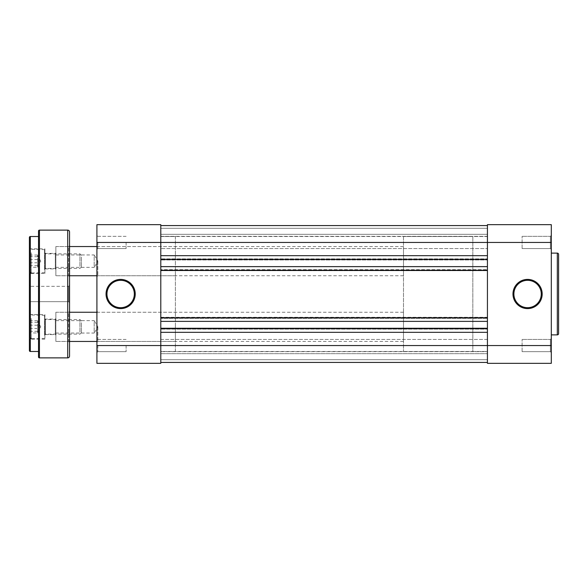 <?xml version="1.0" encoding="UTF-8"?>
<svg xmlns="http://www.w3.org/2000/svg" width="588" height="588" viewBox="0 0 588 588"><rect width="100%" height="100%" fill="white"/><g stroke="black" fill="none" stroke-linecap="round" stroke-linejoin="round"><path stroke-width="0.44" stroke-dasharray="2.94 2.21" d="M550.39 339.438L551.301 338.526L551.301 352.579L551.301 338.526L551.301 352.579L551.301 338.526L550.39 339.438L550.39 351.668L551.301 352.579L550.39 351.668L550.39 339.438L550.39 351.668L550.39 339.438L522.1 339.438L550.39 339.438M550.39 236.332L551.301 235.421L551.301 249.474L551.301 235.421L551.301 249.474L551.301 235.421L550.39 236.332L550.39 248.562L551.301 249.474L550.39 248.562L550.39 236.332L550.39 248.562L550.39 236.332L522.1 236.332L550.39 236.332M527.576 307.686A13.686 13.686 0 0 1 513.89 294A13.686 13.686 0 0 1 527.576 280.314A13.686 13.686 0 0 1 541.261 294A13.686 13.686 0 0 1 527.576 307.686M522.1 351.668L550.39 351.668L522.1 351.668L522.1 339.438L522.1 351.668M522.1 248.562L550.39 248.562L522.1 248.562L522.1 236.332L522.1 248.562M175.386 236.516L175.386 294L175.386 236.516L160.789 236.516L160.789 351.484L160.789 236.516L487.43 236.516L487.43 351.484L487.43 236.516L472.833 236.516L472.833 351.484L472.833 236.516L403.493 236.516L403.493 351.484L403.493 236.516M175.386 351.484L175.386 294L175.386 351.484L160.789 351.484L160.789 294L160.789 351.484L487.43 351.484L487.43 236.516L487.43 351.484L472.833 351.484L472.833 236.516L472.833 351.484L403.493 351.484M551.301 334.873L551.301 253.127L551.301 334.873M551.301 345.553L551.301 224.66L487.43 224.66L487.43 363.34L551.301 363.34L551.301 345.553L487.43 345.553L487.43 362.428L487.43 353.675L160.789 353.675L487.43 353.675L487.43 359.694L487.43 353.675L160.789 353.675L487.43 353.675L487.43 359.694L160.789 359.694L487.43 359.694L160.789 359.694L160.789 353.675L160.789 359.694L487.43 359.694L487.43 362.428L487.43 359.694L160.789 359.694L487.43 359.694L160.789 359.694L160.789 353.675L160.789 359.694L487.43 359.694L487.43 362.428L487.43 328.031L160.789 328.031L160.789 362.428L487.43 362.428L160.789 362.428L160.789 359.694L160.789 362.428L487.43 362.428L160.789 362.428L160.789 359.694L160.789 362.428L487.43 362.428M558.6 333.602L558.6 254.398M160.789 236.332L487.43 236.332L487.43 248.562L487.43 236.332L487.43 248.562L487.43 236.332L160.789 236.332L160.789 248.562L487.43 248.562L160.789 248.562L160.789 236.332M160.789 339.438L487.43 339.438L487.43 351.668L487.43 339.438L487.43 351.668L487.43 339.438L160.789 339.438L160.789 351.668L487.43 351.668L160.789 351.668L160.789 339.438M160.789 362.428L160.789 242.447L160.789 345.553L487.43 345.553L487.43 225.571L487.43 234.325L160.789 234.325L487.43 234.325L487.43 228.306L487.43 234.325L160.789 234.325L487.43 234.325L487.43 228.306L160.789 228.306L487.43 228.306L160.789 228.306L160.789 234.325L160.789 228.306L487.43 228.306L487.43 225.571L487.43 228.306L160.789 228.306L487.43 228.306L160.789 228.306L160.789 234.325L160.789 228.306L487.43 228.306L487.43 225.571L487.43 259.969L160.789 259.969L487.43 259.969L487.43 258.874L487.43 318.358L160.789 318.358L487.43 318.358L487.43 317.27L160.789 317.27L160.789 318.358L160.789 269.642L487.43 269.642L160.789 269.642L160.789 270.73L487.43 270.73L160.789 270.73L160.789 258.874L487.43 258.874L160.789 258.874L160.789 259.969L160.789 225.571L487.43 225.571L160.789 225.571L160.789 228.306L160.789 225.571L487.43 225.571L160.789 225.571L160.789 228.306L160.789 225.571L487.43 225.571M160.789 225.571L160.789 242.447L160.789 224.66L96.917 224.66L96.917 363.34L160.789 363.34L160.789 345.553L96.917 345.553M160.789 317.27L487.43 317.27L487.43 329.126L487.43 328.031L160.789 328.031L160.789 329.126L487.43 329.126L160.789 329.126L160.789 317.27M97.828 242.447L97.828 248.562L97.828 242.447M97.828 345.553L97.828 351.668L97.828 345.553M96.917 261.153L96.917 276.661L96.917 261.153M97.828 261.153L97.828 275.75L97.828 261.153M96.917 326.847L96.917 342.356L96.917 326.847M97.828 326.847L97.828 341.444L97.828 326.847M106.957 294A13.686 13.686 0 0 0 120.643 307.686A13.686 13.686 0 0 0 134.329 294A13.686 13.686 0 0 0 120.643 280.314A13.686 13.686 0 0 0 106.957 294M126.119 345.553L126.119 351.668L126.119 345.553M126.119 242.447L126.119 248.562L126.119 242.447M175.386 326.847L175.386 341.444L175.386 326.847M175.386 261.153L175.386 275.75L175.386 261.153M55.86 254.949L94.183 254.949L94.183 267.356L97.909 261.153L94.183 254.949L94.183 267.356L55.86 267.356L55.86 254.949L55.86 267.356M55.86 320.644L94.183 320.644L94.183 333.051L97.909 326.847L94.183 320.644L94.183 333.051L55.86 333.051L55.86 320.644L55.86 333.051M69.546 341.444L55.86 341.444L68.634 341.444L68.634 312.25L55.86 312.25L55.86 341.444L55.86 312.25L55.86 341.444L55.86 312.25L69.546 312.25M96.917 341.444L403.493 341.444L403.493 312.25L403.493 341.444M96.917 312.25L403.493 312.25M69.546 275.75L55.86 275.75L68.634 275.75L68.634 246.556L55.86 246.556L55.86 275.75L55.86 246.556L55.86 275.75L55.86 246.556L69.546 246.556M96.917 275.75L403.493 275.75L403.493 246.556L403.493 275.75M96.917 246.556L403.493 246.556M69.546 342.356L68.634 341.444L68.634 312.25L69.546 311.339L69.546 342.356L69.546 311.339M69.546 276.661L68.634 275.75L68.634 246.556L69.546 245.644L69.546 276.661L69.546 245.644M44.909 314.529L44.909 339.166L44.909 314.529L30.311 314.529L30.311 339.166L29.4 340.077L29.4 313.617L29.4 340.077M44.909 339.166L30.311 339.166L30.311 314.529L29.4 313.617M30.311 273.471L29.4 274.383L29.4 247.923L30.311 248.834L30.311 273.471L30.311 248.834L44.909 248.834L44.909 273.471L30.311 273.471M44.909 318.542L45.46 319.093L55.316 319.093L55.86 318.542L55.86 335.153L55.316 334.601L55.316 319.093L55.316 334.601L45.46 334.601L45.46 319.093L45.46 334.601L44.909 335.153L44.909 318.542L44.909 335.153M44.909 252.847L45.46 253.399L55.316 253.399L55.86 252.847L55.86 269.458L55.316 268.907L55.316 253.399L55.316 268.907L45.46 268.907L45.46 253.399L45.46 268.907L44.909 269.458L44.909 252.847L44.909 269.458M68.634 286.334L69.546 285.423L69.546 302.577L69.546 285.423L69.546 302.577L69.546 285.423L68.634 286.334L68.634 301.666L69.546 302.577L68.634 301.666L68.634 286.334L68.634 301.666L68.634 286.334L30.311 286.334L29.4 285.423L29.4 302.577L29.4 285.423L29.4 302.577L29.4 285.423L30.311 286.334L30.311 301.666L29.4 302.577L30.311 301.666L68.634 301.666L30.311 301.666L30.311 286.334L30.311 301.666L30.311 286.334L68.634 286.334M38.521 351.484L38.521 236.516L38.521 351.484M69.546 356.041L69.546 231.959M38.521 231.04L38.521 356.96M29.4 237.427L29.4 350.573M55.86 269.458L55.86 252.847M55.86 335.153L55.86 318.542M44.909 273.471L44.909 248.834M37.61 267.261L37.61 255.045L37.61 267.261L30.311 267.261L30.311 255.045L30.311 267.261M30.311 268.9L30.311 250.201L30.311 268.9M81.409 257.022L81.409 266.996L81.409 257.022M79.946 266.32L79.946 253.854L79.946 266.32M44.909 253.016L44.909 272.648L44.909 253.016M44.548 269.547L44.548 249.29L44.548 269.547M44.909 255.986L44.909 268.451L44.909 255.986M37.61 265.629L30.311 265.629M37.61 259.521L30.311 259.521M37.61 255.045L30.311 255.045M37.61 256.677L30.311 256.677M37.61 262.785L30.311 262.785M37.61 332.955L37.61 320.739L37.61 332.955L30.311 332.955L30.311 320.739L30.311 332.955M30.311 334.594L30.311 315.896L30.311 334.594M81.409 322.716L81.409 332.683L81.409 322.716M79.946 332.014L79.946 319.549L79.946 332.014M44.909 318.711L44.909 338.343L44.909 318.711M44.548 335.241L44.548 314.984L44.548 335.241M44.909 321.68L44.909 334.146L44.909 321.68M37.61 331.323L30.311 331.323M37.61 325.215L30.311 325.215M37.61 320.739L30.311 320.739M37.61 322.371L30.311 322.371M37.61 328.479L30.311 328.479M557.321 253.127L557.321 334.873M96.917 242.447L551.301 242.447M67.723 230.129L67.723 357.871M39.44 357.871L39.44 230.129M30.311 351.484L30.311 236.516M31.223 252.759L31.223 273.016L31.223 252.759M31.223 318.453L31.223 338.71L31.223 318.453M97.828 248.562L96.917 249.474L97.828 248.562L126.119 248.562L97.828 248.562M97.828 351.668L96.917 352.579L97.828 351.668L126.119 351.668L97.828 351.668M175.386 275.75L97.828 275.75L96.917 276.661M175.386 341.444L97.828 341.444L96.917 342.356M96.917 245.644L97.828 246.556L175.386 246.556M96.917 311.339L97.828 312.25L175.386 312.25M126.119 236.332L97.828 236.332L96.917 235.421L97.828 236.332L126.119 236.332M126.119 339.438L97.828 339.438L96.917 338.526L97.828 339.438L126.119 339.438M37.61 266.629L40.77 261.153L37.61 255.677M81.409 266.996L79.946 268.451L44.909 268.451M44.909 272.648L31.223 273.016M44.909 249.657L31.223 249.29L30.311 250.201M81.409 255.317L79.946 253.854L44.909 253.854M37.61 332.323L40.77 326.847L37.61 321.371M81.409 332.683L79.946 334.146L44.909 334.146M44.909 338.343L31.223 338.71M44.909 315.352L31.223 314.984L30.311 315.896M81.409 321.004L79.946 319.549L44.909 319.549"/><path stroke-width="0.88" d="M527.576 308.597A14.597 14.597 0 0 1 512.979 294A14.597 14.597 0 0 1 527.576 279.403A14.597 14.597 0 0 1 542.18 294A14.597 14.597 0 0 1 527.576 308.597M527.576 280.314A13.686 13.686 0 0 0 513.89 294A13.686 13.686 0 0 0 527.576 307.686A13.686 13.686 0 0 0 541.261 294A13.686 13.686 0 0 0 527.576 280.314M557.321 334.873L557.321 253.127A1.279 1.279 0 0 1 558.6 254.398L558.6 333.602A1.279 1.279 0 0 1 557.321 334.873L551.301 334.873M557.321 253.127L551.301 253.127M96.917 242.447L96.917 345.553L160.789 345.553L160.789 242.447L96.917 242.447L96.917 224.66L160.789 224.66L160.789 242.447L487.43 242.447L487.43 224.66L551.301 224.66L551.301 242.447L487.43 242.447L487.43 345.553L551.301 345.553L551.301 242.447M551.301 345.553L551.301 363.34L487.43 363.34L487.43 345.553L160.789 345.553L160.789 363.34L96.917 363.34L96.917 345.553M160.789 362.428L487.43 362.428M160.789 332.323L487.43 332.323M160.789 328.67L487.43 328.67M160.789 321.371L487.43 321.371M160.789 317.726L487.43 317.726M160.789 270.274L487.43 270.274M160.789 266.629L487.43 266.629M160.789 259.33L487.43 259.33M160.789 255.677L487.43 255.677M160.789 225.571L487.43 225.571M135.24 294A14.597 14.597 0 0 1 120.643 308.597A14.597 14.597 0 0 1 106.046 294A14.597 14.597 0 0 1 120.643 279.403A14.597 14.597 0 0 1 135.24 294M106.957 294A13.686 13.686 0 0 0 120.643 307.686A13.686 13.686 0 0 0 134.329 294A13.686 13.686 0 0 0 120.643 280.314A13.686 13.686 0 0 0 106.957 294M69.546 341.444L96.917 341.444M69.546 312.25L96.917 312.25M69.546 275.75L96.917 275.75M69.546 246.556L96.917 246.556M29.4 350.573L29.4 237.427A0.911 0.911 0 0 1 30.311 236.516L30.311 351.484A0.911 0.911 0 0 1 29.4 350.573M38.521 356.96L38.521 231.04A0.911 0.911 0 0 1 39.44 230.129L39.44 357.871A0.911 0.911 0 0 1 38.521 356.96M67.723 357.871L67.723 230.129A1.823 1.823 0 0 1 69.546 231.959L69.546 356.041A1.823 1.823 0 0 1 67.723 357.871L39.44 357.871M38.521 236.516L30.311 236.516M38.521 351.484L30.311 351.484M67.723 230.129L39.44 230.129M29.4 247.923L29.4 274.383M31.223 273.016L30.311 272.104M31.223 338.71L30.311 337.799"/></g></svg>
